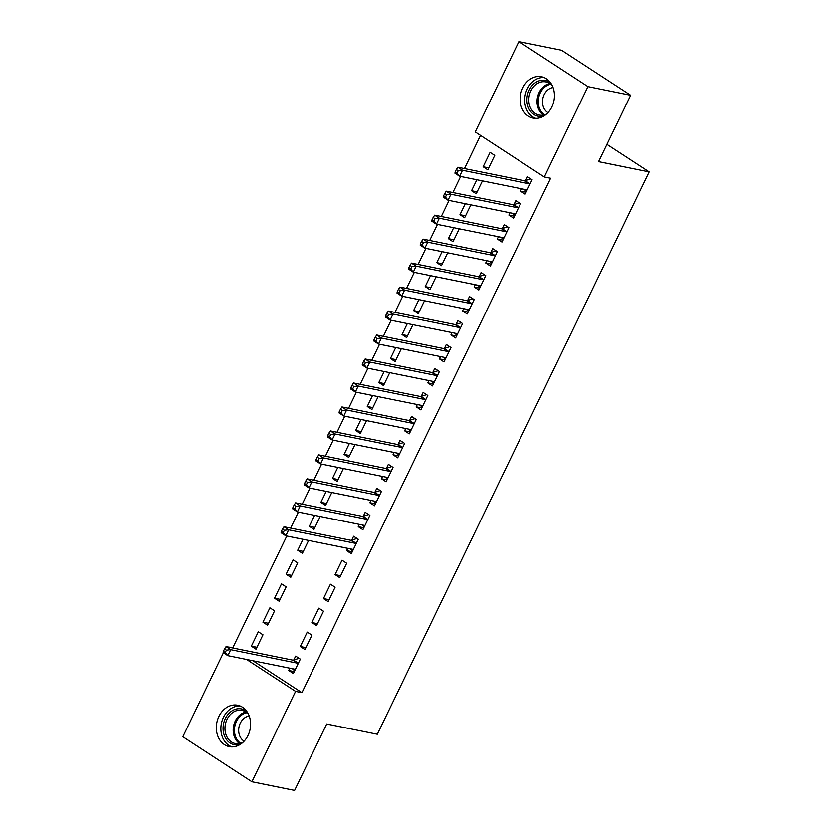 <?xml version="1.0" encoding="UTF-8"?>
<svg xmlns="http://www.w3.org/2000/svg" width="832" height="832" viewBox="0 0 832 832"><rect width="100%" height="100%" fill="white"/><g stroke="black" fill="none" stroke-linecap="round" stroke-linejoin="round"><path stroke-width="1.25" d="M551.876 106.912A21.112 16.952 101.4 0 1 533.125 118.123A21.112 16.952 101.4 0 1 522.756 87.932A21.112 16.952 101.4 0 1 541.507 76.731A21.112 16.952 101.4 0 1 551.876 106.912M248.05 735.415A21.112 16.952 101.4 0 1 229.299 746.626A21.112 16.952 101.4 0 1 218.92 716.435A21.112 16.952 101.4 0 1 237.671 705.234A21.112 16.952 101.4 0 1 248.05 735.415M480.48 135.408L464.454 168.563M460.626 176.467L452.868 192.535M449.041 200.439L441.272 216.507M437.455 224.411L429.686 240.479M425.87 248.383L418.101 264.451M414.284 272.355L406.515 288.423M402.688 296.317L394.93 312.385M391.102 320.289L383.334 336.357M379.517 344.261L371.748 360.329M367.931 368.233L360.162 384.301M356.346 392.205L348.577 408.273M344.75 416.177L336.991 432.245M333.164 440.138L325.395 456.206M321.578 464.11L313.81 480.178M309.993 488.082L302.224 504.15M298.407 512.054L290.638 528.122M286.811 536.026L232.856 647.65L227.313 646.88M475.197 131.966L518.887 41.6L587.964 86.611L544.274 176.987L475.197 131.966M587.964 86.611L630.656 95.264L561.579 50.242L518.887 41.6M630.656 95.264L598.562 161.658L649.158 171.902L377.312 734.25L326.706 724.006L294.611 790.4L251.919 781.758L182.842 736.736L223.423 652.787M649.158 171.902L606.913 144.373M477.131 191.859L471.536 190.726L476.206 193.773L482.435 180.887M471.536 190.726L476.84 179.754M514.467 216.195L508.872 215.062L513.542 218.109L520.489 203.726L515.83 200.678L513.947 204.558M508.872 215.062L509.974 212.774M453.95 239.803L448.365 238.67L453.024 241.706L459.254 228.821M448.365 238.67L453.669 227.698M491.286 264.139L485.701 263.006L490.37 266.042L497.318 251.659L492.648 248.622L490.776 252.502M485.701 263.006L486.803 260.718M430.778 287.747L425.183 286.614L429.853 289.65L436.082 276.765M425.183 286.614L430.487 275.631M468.114 312.073L462.519 310.939L467.189 313.986L474.146 299.603L469.477 296.566L467.605 300.446M462.519 310.939L463.632 308.662M407.597 335.681L402.012 334.547L406.682 337.594L412.911 324.709M402.012 334.547L407.316 323.575M444.933 360.017L439.348 358.883L444.018 361.93L450.965 347.547L446.295 344.5L444.423 348.379M439.348 358.883L440.45 356.595M384.426 383.625L378.83 382.491L383.5 385.538L389.73 372.642M378.83 382.491L384.145 371.519M421.762 407.961L416.177 406.827L420.836 409.864L427.794 395.481L423.124 392.444L421.252 396.323M416.177 406.827L417.279 404.539M361.254 431.569L355.659 430.435L360.329 433.472L366.558 420.586M355.659 430.435L360.963 419.453M398.59 455.894L392.995 454.761L397.665 457.808L404.612 443.425L399.953 440.388L398.07 444.267M392.995 454.761L394.098 452.483M338.073 479.502L332.488 478.369L337.147 481.416L343.377 468.53M332.488 478.369L337.792 467.397M375.409 503.838L369.824 502.705L374.494 505.752L381.441 491.369L376.771 488.322L374.899 492.201M369.824 502.705L370.926 500.417M314.902 527.446L309.306 526.313L313.976 529.36L320.206 516.464M309.306 526.313L314.61 515.341M352.238 551.782L346.642 550.649L351.312 553.686L358.27 539.302L353.6 536.266L351.728 540.145M346.642 550.649L347.755 548.361M286.135 574.257L290.805 577.294L297.752 562.91L293.082 559.874L286.135 574.257L291.72 575.39M328.141 601.63L335.088 587.246L330.418 584.21L323.471 598.582L328.141 601.63M262.954 622.19L267.623 625.238L274.581 610.854L269.911 607.818L262.954 622.19L268.549 623.324M304.959 649.574L311.917 635.19L307.247 632.143L300.3 646.526L304.959 649.574M232.856 647.65L233.636 648.159M252.949 660.754L301.922 692.671L550.597 178.266L544.274 176.987M294.299 671.632L288.704 670.498L293.374 673.535L300.331 659.162L295.662 656.115L293.779 659.994M288.704 670.498L289.817 668.21M251.368 646.162L256.038 649.21L262.985 634.826L258.326 631.779L251.368 646.162L256.963 647.296M316.545 625.602L323.502 611.218L318.833 608.171L311.886 622.554L316.545 625.602M274.55 598.229L279.209 601.266L286.166 586.882L281.497 583.846L274.55 598.229L280.134 599.352M339.726 577.658L346.674 563.274L342.014 560.238L335.057 574.621L339.726 577.658M303.316 551.418L297.721 550.285L302.39 553.322L308.62 540.436M297.721 550.285L303.025 539.302M363.823 527.81L358.238 526.677L362.898 529.714L369.855 515.341L365.186 512.294L363.314 516.173M358.238 526.677L359.341 524.389M326.487 503.474L320.892 502.341L325.562 505.388L331.791 492.502M320.892 502.341L326.206 491.369M386.994 479.866L381.41 478.733L386.079 481.78L393.026 467.397L388.357 464.35L386.485 468.229M381.41 478.733L382.512 476.455M349.658 455.53L344.074 454.407L348.743 457.444L354.973 444.558M344.074 454.407L349.378 443.425M410.176 431.922L404.581 430.799L409.25 433.836L416.208 419.453L411.538 416.416L409.666 420.295M404.581 430.799L405.694 428.511M372.84 407.597L367.245 406.463L371.914 409.5L378.144 396.614M367.245 406.463L372.549 395.481M433.347 383.989L427.762 382.855L432.432 385.892L439.379 371.509L434.71 368.472L432.838 372.351M427.762 382.855L428.865 380.567M396.011 359.653L390.426 358.519L395.086 361.566L401.315 348.681M390.426 358.519L395.73 347.547M456.529 336.045L450.934 334.911L455.603 337.958L462.55 323.575L457.891 320.528L456.009 324.407M450.934 334.911L452.036 332.634M419.193 311.709L413.598 310.586L418.267 313.622L424.497 300.737M413.598 310.586L418.902 299.603M479.7 288.101L474.115 286.978L478.774 290.014L485.732 275.631L481.062 272.594L479.19 276.474M474.115 286.978L475.218 284.69M442.364 263.775L436.769 262.642L441.438 265.678L447.668 252.793M436.769 262.642L442.083 251.659M502.882 240.167L497.286 239.034L501.956 242.07L508.903 227.687L504.234 224.65L502.362 228.53M497.286 239.034L498.389 236.746M465.535 215.831L459.95 214.698L464.62 217.745L470.85 204.859M459.95 214.698L465.254 203.726M526.053 192.223L520.458 191.09L525.127 194.137L532.085 179.754L527.415 176.706L525.543 180.586M520.458 191.09L521.57 188.812M483.122 166.764L487.791 169.801L494.749 155.418L490.079 152.381L483.122 166.764L488.717 167.887M301.922 692.671L295.599 691.392L251.919 781.758M246.626 659.474L295.599 691.392M305.885 647.66L300.3 646.526M317.47 623.688L311.886 622.554M329.056 599.716L323.471 598.582M340.652 575.744L335.057 574.621M292.427 668.741L294.684 670.842M297.482 663.187L292.812 660.14L226.075 646.63L230.745 649.678L297.482 663.187A2.704 1.539 123.1 0 0 298.147 663.135L298.449 663.042M226.418 650.146L230.745 649.678L227.854 655.668L223.184 652.631L223.392 651.321L225.264 652.538L226.418 650.146L224.557 648.929L223.392 651.321M295.246 669.656L295.09 669.469A2.704 1.539 123.1 0 0 294.902 669.313A2.704 1.539 123.1 0 0 294.58 669.178L227.854 655.668L225.264 652.538M292.812 660.14A2.704 1.539 123.1 0 0 293.488 660.088L299.062 658.33M226.075 646.63L224.557 648.929M240.188 744.453A18.273 14.674 101.4 0 1 224.838 736.736A18.273 14.674 101.4 0 1 228.28 714.095A18.273 14.674 101.4 0 1 246.865 711.474M248.446 714.168A16.921 13.582 -78.6 0 0 242.06 710.403A16.921 13.582 -78.6 0 0 227.885 717.818A16.921 13.582 -78.6 0 0 226.595 736.154A16.921 13.582 -78.6 0 0 235.342 743.569A16.921 13.582 -78.6 0 0 242.694 742.581M244.14 741.177A13.322 10.702 101.4 0 1 239.97 736.393A13.322 10.702 101.4 0 1 249.226 716.019M240.24 706.014A20.977 16.848 -78.6 0 0 223.933 716.435A20.977 16.848 -78.6 0 0 222.903 738.202A20.977 16.848 -78.6 0 0 231.962 746.897M544.024 115.95A18.273 14.674 101.4 0 1 528.663 108.233A18.273 14.674 101.4 0 1 532.106 85.592A18.273 14.674 101.4 0 1 550.701 82.971M552.271 85.665A16.921 13.582 -78.6 0 0 545.896 81.9A16.921 13.582 -78.6 0 0 531.71 89.315A16.921 13.582 -78.6 0 0 530.431 107.661A16.921 13.582 -78.6 0 0 539.178 115.066A16.921 13.582 -78.6 0 0 546.52 114.088M547.966 112.674A13.322 10.702 101.4 0 1 543.795 107.89A13.322 10.702 101.4 0 1 553.062 87.526M544.066 77.522A20.977 16.848 -78.6 0 0 527.769 87.932A20.977 16.848 -78.6 0 0 526.729 109.699A20.977 16.848 -78.6 0 0 535.787 118.394M350.366 548.891L352.622 550.992M355.42 543.338L350.75 540.29L284.014 526.781L288.683 529.828L355.42 543.338A2.704 1.539 123.1 0 0 356.086 543.286L356.387 543.182M284.357 530.296L288.683 529.828L285.792 535.818L281.122 532.771L281.33 531.471L283.202 532.688L284.357 530.296L282.495 529.079L281.33 531.471M353.184 549.806L353.028 549.619A2.704 1.539 123.1 0 0 352.841 549.453A2.704 1.539 123.1 0 0 352.518 549.328L285.792 535.818L283.202 532.688M350.75 540.29A2.704 1.539 123.1 0 0 351.426 540.238L357.001 538.481M284.014 526.781L282.495 529.079M361.951 524.919L364.208 527.02M367.006 519.366L362.336 516.318L295.61 502.809L300.269 505.856L367.006 519.366A2.704 1.539 123.1 0 0 367.682 519.314L367.973 519.22M295.942 506.324L300.269 505.856L297.378 511.846L292.708 508.799L292.926 507.499L294.788 508.716L295.942 506.324L294.081 505.107L292.926 507.499M364.78 525.834L364.614 525.647A2.704 1.539 123.1 0 0 364.426 525.481A2.704 1.539 123.1 0 0 364.104 525.356L297.378 511.846L294.788 508.716M362.336 516.318A2.704 1.539 123.1 0 0 363.012 516.266L368.586 514.509M295.61 502.809L294.081 505.107M373.537 500.947L375.794 503.048M378.591 495.394L373.922 492.357L307.195 478.837L311.865 481.884L378.591 495.394A2.704 1.539 123.1 0 0 379.267 495.342L379.569 495.248M307.538 482.352L311.865 481.884L308.963 487.874L304.294 484.838L304.512 483.538L306.374 484.744L307.538 482.352L305.666 481.135L304.512 483.538M376.366 501.873L376.199 501.675A2.704 1.539 123.1 0 0 376.012 501.519A2.704 1.539 123.1 0 0 375.69 501.384L308.963 487.874L306.374 484.744M373.922 492.357A2.704 1.539 123.1 0 0 374.598 492.294L380.182 490.547M307.195 478.837L305.666 481.135M385.133 476.975L387.379 479.076M390.177 471.422L385.507 468.385L318.781 454.875L323.45 457.912L390.177 471.422A2.704 1.539 123.1 0 0 390.853 471.37L391.154 471.276M319.124 458.38L323.45 457.912L320.549 463.902L315.879 460.866L316.098 459.566L317.959 460.782L319.124 458.38L317.252 457.163L316.098 459.566M387.951 477.901L387.785 477.714A2.704 1.539 123.1 0 0 387.598 477.547A2.704 1.539 123.1 0 0 387.286 477.412L320.549 463.902L317.959 460.782M385.507 468.385A2.704 1.539 123.1 0 0 386.183 468.333L391.768 466.575M318.781 454.875L317.252 457.163M396.718 453.014L398.965 455.104M401.762 447.45L397.103 444.413L330.366 430.903L335.036 433.94L401.762 447.45A2.704 1.539 123.1 0 0 402.438 447.398L402.74 447.304M330.71 434.408L335.036 433.94L332.134 439.93L327.475 436.894L327.683 435.594L329.555 436.81L330.71 434.408L328.848 433.191L327.683 435.594M399.537 453.929L399.381 453.742A2.704 1.539 123.1 0 0 399.194 453.575A2.704 1.539 123.1 0 0 398.871 453.45L332.134 439.93L329.555 436.81M397.103 444.413A2.704 1.539 123.1 0 0 397.769 444.361L403.354 442.603M330.366 430.903L328.848 433.191M408.304 429.042L410.561 431.132M413.358 423.488L408.689 420.441L341.952 406.931L346.622 409.968L413.358 423.488A2.704 1.539 123.1 0 0 414.024 423.426L414.326 423.332M342.295 410.436L346.622 409.968L343.73 415.969L339.061 412.922L339.269 411.622L341.141 412.838L342.295 410.436L340.434 409.23L339.269 411.622M411.122 429.957L410.966 429.77A2.704 1.539 123.1 0 0 410.779 429.603A2.704 1.539 123.1 0 0 410.457 429.478L343.73 415.969L341.141 412.838M408.689 420.441A2.704 1.539 123.1 0 0 409.365 420.389L414.939 418.631M341.952 406.931L340.434 409.23M419.89 405.07L422.146 407.17M424.944 399.516L420.274 396.469L353.548 382.959L358.207 386.006L424.944 399.516A2.704 1.539 123.1 0 0 425.62 399.464L425.911 399.36M353.881 386.474L358.207 386.006L355.316 391.997L350.646 388.95L350.865 387.65L352.726 388.866L353.881 386.474L352.019 385.258L350.865 387.65M422.718 405.985L422.552 405.798A2.704 1.539 123.1 0 0 422.365 405.631A2.704 1.539 123.1 0 0 422.042 405.506L355.316 391.997L352.726 388.866M420.274 396.469A2.704 1.539 123.1 0 0 420.95 396.417L426.525 394.659M353.548 382.959L352.019 385.258M431.475 381.098L433.732 383.198M436.53 375.544L431.86 372.497L365.134 358.987L369.803 362.034L436.53 375.544A2.704 1.539 123.1 0 0 437.206 375.492L437.507 375.398M365.477 362.502L369.803 362.034L366.902 368.025L362.232 364.978L362.45 363.678L364.312 364.894L365.477 362.502L363.605 361.286L362.45 363.678M434.304 382.013L434.138 381.826A2.704 1.539 123.1 0 0 433.95 381.659A2.704 1.539 123.1 0 0 433.628 381.534L366.902 368.025L364.312 364.894M431.86 372.497A2.704 1.539 123.1 0 0 432.536 372.445L438.121 370.687M365.134 358.987L363.605 361.286M443.071 357.126L445.318 359.226M448.115 351.572L443.446 348.535L376.719 335.015L381.389 338.062L448.115 351.572A2.704 1.539 123.1 0 0 448.791 351.52L449.093 351.426M377.062 338.53L381.389 338.062L378.487 344.053L373.818 341.016L374.036 339.706L375.898 340.922L377.062 338.53L375.19 337.314L374.036 339.706M445.89 358.041L445.723 357.854A2.704 1.539 123.1 0 0 445.536 357.698A2.704 1.539 123.1 0 0 445.224 357.562L378.487 344.053L375.898 340.922M443.446 348.535A2.704 1.539 123.1 0 0 444.122 348.473L449.706 346.726M376.719 335.015L375.19 337.314M454.657 333.154L456.903 335.254M459.701 327.6L455.042 324.563L388.305 311.054L392.974 314.09L459.701 327.6A2.704 1.539 123.1 0 0 460.377 327.548L460.678 327.454M388.648 314.558L392.974 314.09L390.073 320.081L385.414 317.044L385.622 315.744L387.494 316.961L388.648 314.558L386.786 313.342L385.622 315.744M457.475 334.079L457.319 333.892A2.704 1.539 123.1 0 0 457.132 333.726A2.704 1.539 123.1 0 0 456.81 333.59L390.073 320.081L387.494 316.961M455.042 324.563A2.704 1.539 123.1 0 0 455.707 324.511L461.292 322.754M388.305 311.054L386.786 313.342M466.242 309.192L468.499 311.282M471.297 303.628L466.627 300.591L399.89 287.082L404.56 290.118L471.297 303.628A2.704 1.539 123.1 0 0 471.962 303.576L472.264 303.482M400.234 290.586L404.56 290.118L401.669 296.109L396.999 293.072L397.207 291.772L399.079 292.989L400.234 290.586L398.372 289.37L397.207 291.772M469.061 310.107L468.905 309.92A2.704 1.539 123.1 0 0 468.718 309.754A2.704 1.539 123.1 0 0 468.395 309.629L401.669 296.109L399.079 292.989M466.627 300.591A2.704 1.539 123.1 0 0 467.303 300.539L472.878 298.782M399.89 287.082L398.372 289.37M477.828 285.22L480.085 287.31M482.882 279.656L478.213 276.619L411.486 263.11L416.146 266.146L482.882 279.656A2.704 1.539 123.1 0 0 483.558 279.604L483.86 279.51M411.819 266.614L416.146 266.146L413.254 272.147L408.585 269.1L408.803 267.8L410.665 269.017L411.819 266.614L409.958 265.398L408.803 267.8M480.657 286.135L480.49 285.948A2.704 1.539 123.1 0 0 480.303 285.782A2.704 1.539 123.1 0 0 479.981 285.657L413.254 272.147L410.665 269.017M478.213 276.619A2.704 1.539 123.1 0 0 478.889 276.567L484.463 274.81M411.486 263.11L409.958 265.398M489.414 261.248L491.67 263.349M494.468 255.694L489.798 252.647L423.072 239.138L427.742 242.185L494.468 255.694A2.704 1.539 123.1 0 0 495.144 255.632L495.446 255.538M423.415 242.653L427.742 242.185L424.84 248.175L420.17 245.128L420.389 243.828L422.25 245.045L423.415 242.653L421.543 241.436L420.389 243.828M492.242 262.163L492.076 261.976A2.704 1.539 123.1 0 0 491.889 261.81A2.704 1.539 123.1 0 0 491.566 261.685L424.84 248.175L422.25 245.045M489.798 252.647A2.704 1.539 123.1 0 0 490.474 252.595L496.059 250.838M423.072 239.138L421.543 241.436M501.01 237.276L503.256 239.377M506.054 231.722L501.384 228.675L434.658 215.166L439.327 218.213L506.054 231.722A2.704 1.539 123.1 0 0 506.73 231.67L507.031 231.577M435.001 218.681L439.327 218.213L436.426 224.203L431.756 221.156L431.974 219.856L433.836 221.073L435.001 218.681L433.129 217.464L431.974 219.856M503.828 238.191L503.662 238.004A2.704 1.539 123.1 0 0 503.474 237.838A2.704 1.539 123.1 0 0 503.162 237.713L436.426 224.203L433.836 221.073M501.384 228.675A2.704 1.539 123.1 0 0 502.06 228.623L507.645 226.866M434.658 215.166L433.129 217.464M512.595 213.304L514.842 215.405M517.639 207.75L512.98 204.703L446.243 191.194L450.913 194.241L517.639 207.75A2.704 1.539 123.1 0 0 518.315 207.698L518.617 207.605M446.586 194.709L450.913 194.241L448.011 200.231L443.352 197.194L443.56 195.884L445.432 197.101L446.586 194.709L444.725 193.492L443.56 195.884M515.414 214.219L515.258 214.032A2.704 1.539 123.1 0 0 515.07 213.876A2.704 1.539 123.1 0 0 514.748 213.741L448.011 200.231L445.432 197.101M512.98 204.703A2.704 1.539 123.1 0 0 513.646 204.651L519.23 202.894M446.243 191.194L444.725 193.492M524.181 189.332L526.438 191.433M529.235 183.778L524.566 180.742L457.829 167.232L462.498 170.269L529.235 183.778A2.704 1.539 123.1 0 0 529.901 183.726L530.202 183.633M458.172 170.737L462.498 170.269L459.607 176.259L454.938 173.222L455.146 171.922L457.018 173.139L458.172 170.737L456.31 169.52L455.146 171.922M526.999 190.258L526.843 190.06A2.704 1.539 123.1 0 0 526.656 189.904A2.704 1.539 123.1 0 0 526.334 189.769L459.607 176.259L457.018 173.139M524.566 180.742A2.704 1.539 123.1 0 0 525.242 180.679L530.816 178.932M457.829 167.232L456.31 169.52M298.147 663.135L293.488 660.088M239.626 743.59A16.921 13.582 101.4 0 1 234.832 737.828A16.921 13.582 101.4 0 1 246.012 712.046M246.948 712.733A16.37 13.146 -78.6 0 0 236.018 737.682A16.37 13.146 -78.6 0 0 240.75 743.319M543.462 115.086A16.921 13.582 101.4 0 1 538.668 109.325A16.921 13.582 101.4 0 1 549.848 83.543M550.774 84.23A16.37 13.146 -78.6 0 0 539.843 109.179A16.37 13.146 -78.6 0 0 544.586 114.816M356.086 543.286L351.426 540.238M367.682 519.314L363.012 516.266M379.267 495.342L374.598 492.294M390.853 471.37L386.183 468.333M402.438 447.398L397.769 444.361M414.024 423.426L409.365 420.389M425.62 399.464L420.95 396.417M437.206 375.492L432.536 372.445M448.791 351.52L444.122 348.473M460.377 327.548L455.707 324.511M471.962 303.576L467.303 300.539M483.558 279.604L478.889 276.567M495.144 255.632L490.474 252.595M506.73 231.67L502.06 228.623M518.315 207.698L513.646 204.651M529.901 183.726L525.242 180.679"/></g></svg>
